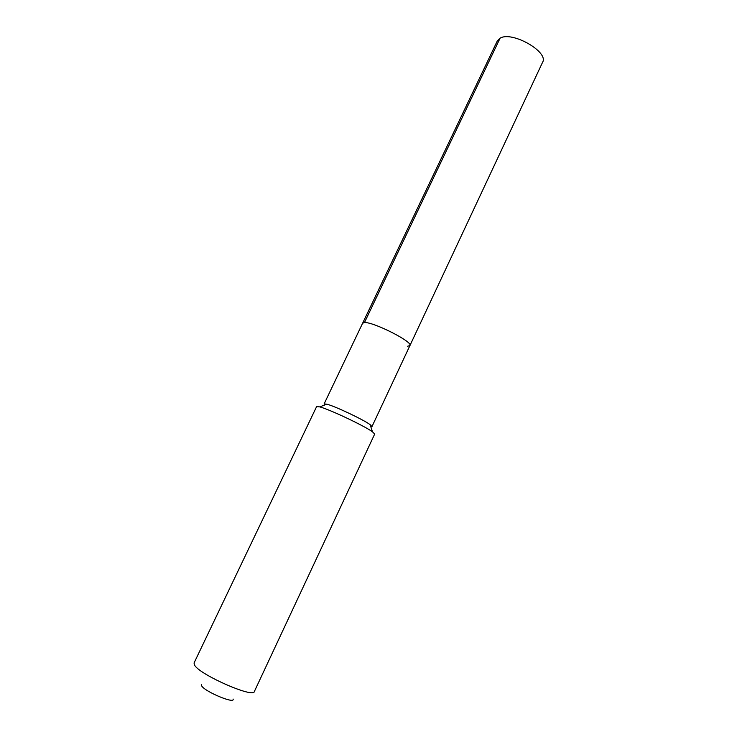 <?xml version="1.0" encoding="UTF-8"?>
<svg xmlns="http://www.w3.org/2000/svg" width="737" height="737" viewBox="0 0 737 737"><rect width="100%" height="100%" fill="white"/><g stroke="black" fill="none" stroke-linecap="round" stroke-linejoin="round"><path stroke-width="1.11" d="M407.635 346.243L409.919 345.579C413.383 342.042 373.41 321.756 364.465 322.557L362.622 323.221L364.465 322.557C373.41 321.756 413.383 342.042 409.919 345.579L542.589 62.276C549.139 51.959 511.828 30.705 500.073 38.195L364.465 322.557M409.919 345.579L371.982 426.585L370.131 424.659C363.488 419.657 334.847 406.115 326.777 404.162L324.105 403.95L497.328 40.876L500.073 38.195M324.262 404.429L324.105 403.95M316.615 406.594L319.757 406.888C329.421 409.321 364.465 425.885 372.471 431.808L374.691 434.047L254.329 691.564C253.602 698.308 200.805 675.267 194.761 665.474L194.024 663.051L316.615 406.594M201.293 684.701L201.735 686.009C205.393 691.951 235.167 704.286 233.085 699.044M326.777 404.162L319.757 406.888M370.131 424.659L372.471 431.808"/></g></svg>
